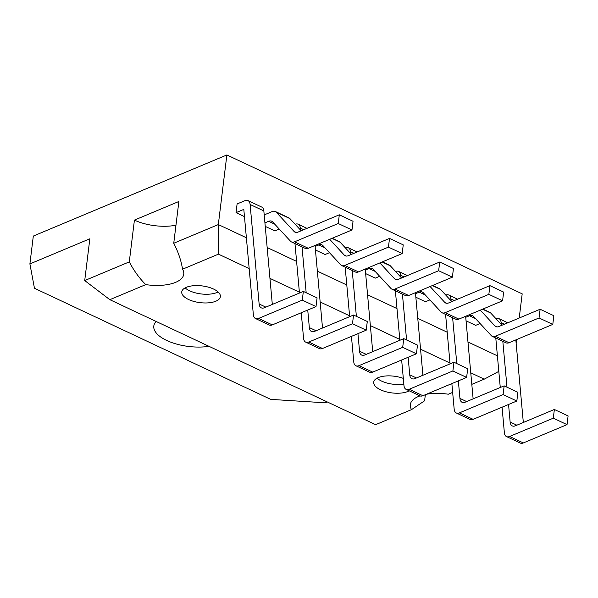 <?xml version="1.0" encoding="UTF-8"?>
<svg xmlns="http://www.w3.org/2000/svg" width="598" height="598" viewBox="0 0 598 598"><rect width="100%" height="100%" fill="white"/><g stroke="black" fill="none" stroke-linecap="round" stroke-linejoin="round"><path stroke-width="0.9" d="M465.737 317.306L469.445 315.751A9.725 5.3 115.2 0 1 472.517 315.654A9.725 5.3 115.2 0 1 473.452 316.342L491.339 335.68A9.725 5.3 -64.8 0 0 492.274 336.368L506.005 342.826A9.725 5.3 -64.8 0 0 509.077 342.729L552.784 324.408L553.853 315.707L540.121 309.248L498.911 326.523A9.725 5.3 115.2 0 1 495.839 326.62A9.725 5.3 115.2 0 1 494.905 325.932L480.291 310.138M502.006 325.222L490.749 313.053A9.725 5.3 -64.8 0 0 489.814 312.365L482.825 309.076M466.051 320.827L475.679 325.357L480.082 323.511M552.784 324.408L539.052 317.949L540.121 309.248M492.274 336.368A9.725 5.3 -64.8 0 0 495.346 336.27L539.052 317.949M519.221 318.009L522.189 293.842L226.874 154.957L218.322 224.571L246.383 237.765M516.134 343.103L516.567 339.589M267.156 247.535L296.586 261.378M317.359 271.148L346.795 284.992M367.568 294.762L396.997 308.598M417.77 318.368L447.199 332.211M467.972 341.981L497.401 355.825M429.88 299.897L425.477 301.743L415.849 297.221M379.678 276.291L375.275 278.137L365.647 273.607M237.1 203.948L236.031 212.649L243.812 209.39L253.35 314.645A9.725 5.3 -64.8 0 0 255.51 318.532A9.725 5.3 -64.8 0 0 258.575 318.435L302.282 300.121L303.35 291.413L264.353 307.761A9.725 5.3 115.2 0 1 261.281 307.858A9.725 5.3 115.2 0 1 259.128 303.971L250.114 204.479A9.725 5.3 -64.8 0 0 247.953 200.584A9.725 5.3 -64.8 0 0 244.881 200.689L237.1 203.948M244.47 216.618L236.031 212.649M279.273 229.064L274.863 230.91L265.243 226.388M329.476 252.677L325.073 254.524L315.445 249.994M249.179 268.599L218.464 254.15L218.322 224.571L173.749 243.251L178.877 201.481L134.423 220.109L129.288 261.879L84.714 280.559L109.83 299.68L375.604 424.677L411.536 409.623L424.602 400.772L425.35 394.71M226.874 154.957L33.316 236.061L29.9 263.912L34.46 288.266L270.707 399.374L325.215 402.798L327.256 401.938M29.9 263.912L89.842 238.789L84.714 280.559M269.952 278.369L299.381 292.205M320.154 301.975L349.583 315.819M370.356 325.589L399.785 339.432M420.558 349.202L449.988 363.038M470.768 372.808L484.245 379.154L498.807 371.373M451.804 301.609L440.547 289.447A9.725 5.3 -64.8 0 0 439.612 288.752L432.623 285.47M415.535 293.7L419.243 292.145A9.725 5.3 115.2 0 1 422.315 292.041A9.725 5.3 115.2 0 1 423.249 292.736L441.137 312.066A9.725 5.3 -64.8 0 0 442.072 312.754L455.803 319.212A9.725 5.3 -64.8 0 0 458.875 319.115L502.582 300.801L503.651 292.101L489.919 285.642L448.709 302.909A9.725 5.3 115.2 0 1 445.637 303.014A9.725 5.3 115.2 0 1 444.703 302.319L430.089 286.532M442.072 312.754A9.725 5.3 -64.8 0 0 445.144 312.657L488.85 294.343L489.919 285.642M473.123 398.866L465.64 316.282M451.856 383.602L454.166 409.084A9.725 5.3 -64.8 0 0 456.319 412.979L470.05 419.437A9.725 5.3 -64.8 0 0 473.123 419.333L516.829 401.019L517.898 392.318L504.166 385.86L465.162 402.2A9.725 5.3 115.2 0 1 462.097 402.305A9.725 5.3 115.2 0 1 459.937 398.41L458.352 380.881M456.782 363.577L452.626 317.717M451.101 300.854L450.922 298.918A9.725 5.3 -64.8 0 0 448.769 295.031A9.725 5.3 -64.8 0 0 445.772 295.098M445.585 314.406L450.07 363.883M456.319 412.979A9.725 5.3 -64.8 0 0 459.391 412.874L503.097 394.56L504.166 385.86M401.602 278.003L390.345 265.833A9.725 5.3 -64.8 0 0 389.41 265.146L382.421 261.857M365.333 270.087L369.041 268.532A9.725 5.3 115.2 0 1 372.113 268.435A9.725 5.3 115.2 0 1 373.047 269.122L390.935 288.453A9.725 5.3 -64.8 0 0 391.869 289.148L405.601 295.606A9.725 5.3 -64.8 0 0 408.673 295.502L452.38 277.188L453.448 268.487L439.717 262.029L398.507 279.296A9.725 5.3 115.2 0 1 395.435 279.401A9.725 5.3 115.2 0 1 394.501 278.705L379.887 262.918M391.869 289.148A9.725 5.3 -64.8 0 0 394.942 289.043L438.648 270.73L439.717 262.029M422.921 375.26L415.438 292.669M401.647 359.989L403.956 385.478A9.725 5.3 -64.8 0 0 406.117 389.365L419.848 395.824A9.725 5.3 -64.8 0 0 422.921 395.726L466.627 377.413L467.696 368.704L453.964 362.246L414.96 378.594A9.725 5.3 115.2 0 1 411.887 378.691A9.725 5.3 115.2 0 1 409.735 374.804L408.142 357.268M406.58 339.963L402.424 294.111M400.892 277.24L400.72 275.312A9.725 5.3 -64.8 0 0 398.567 271.417A9.725 5.3 -64.8 0 0 395.57 271.485M395.383 290.8L399.86 340.269M406.117 389.365A9.725 5.3 -64.8 0 0 409.189 389.268L452.895 370.954L453.964 362.246M272.314 304.427L263.845 210.937A9.725 5.3 -64.8 0 0 261.685 207.043L247.953 200.584M255.51 318.532L269.242 324.991A9.725 5.3 -64.8 0 0 272.314 324.893L316.013 306.58L317.082 297.871L303.35 291.413M301.19 230.783L289.933 218.614A9.725 5.3 -64.8 0 0 288.998 217.919L275.267 211.46A9.725 5.3 -64.8 0 0 272.195 211.565L264.204 214.914M264.921 222.867L268.637 221.312A9.725 5.3 115.2 0 1 271.709 221.208A9.725 5.3 115.2 0 1 272.643 221.903L290.531 241.233A9.725 5.3 -64.8 0 0 291.465 241.921L305.197 248.379A9.725 5.3 -64.8 0 0 308.269 248.282L351.975 229.968L353.044 221.267L339.313 214.809L298.096 232.076A9.725 5.3 115.2 0 1 295.023 232.181A9.725 5.3 115.2 0 1 294.089 231.486L276.201 212.155A9.725 5.3 -64.8 0 0 275.267 211.46M291.465 241.921A9.725 5.3 -64.8 0 0 294.537 241.824L338.244 223.51L339.313 214.809M351.4 254.389L340.142 242.227A9.725 5.3 -64.8 0 0 339.201 241.532L332.219 238.243M315.124 246.473L318.839 244.918A9.725 5.3 115.2 0 1 321.911 244.821A9.725 5.3 115.2 0 1 322.845 245.509L340.733 264.847A9.725 5.3 -64.8 0 0 341.667 265.534L355.399 271.993A9.725 5.3 -64.8 0 0 358.471 271.896L402.177 253.582L403.246 244.874L389.515 238.415L348.298 255.69A9.725 5.3 115.2 0 1 345.225 255.787A9.725 5.3 115.2 0 1 344.291 255.099L329.685 239.305M341.667 265.534A9.725 5.3 -64.8 0 0 344.74 265.437L388.446 247.124L389.515 238.415M322.516 328.033L315.034 245.449M301.243 312.769L303.552 338.251A9.725 5.3 -64.8 0 0 305.713 342.146L319.444 348.604A9.725 5.3 -64.8 0 0 322.516 348.499L366.223 330.186L367.292 321.485L353.553 315.026L314.555 331.367A9.725 5.3 115.2 0 1 311.483 331.471A9.725 5.3 115.2 0 1 309.33 327.577L307.738 310.048M306.169 292.743L302.02 246.884M300.488 230.021L300.316 228.085A9.725 5.3 -64.8 0 0 298.155 224.198A9.725 5.3 -64.8 0 0 295.165 224.265M294.978 243.573L299.456 293.05M305.713 342.146A9.725 5.3 -64.8 0 0 308.785 342.041L352.491 323.727L353.553 315.026M372.718 351.646L365.236 269.055M351.445 336.375L353.754 361.865A9.725 5.3 -64.8 0 0 355.915 365.759L369.646 372.218A9.725 5.3 -64.8 0 0 372.718 372.113L416.425 353.799L417.494 345.098L403.762 338.64L364.758 354.98A9.725 5.3 115.2 0 1 361.685 355.085A9.725 5.3 115.2 0 1 359.533 351.19L357.94 333.654M356.378 316.349L352.222 270.498M350.69 253.627L350.518 251.698A9.725 5.3 -64.8 0 0 348.357 247.804A9.725 5.3 -64.8 0 0 345.367 247.871M345.181 267.186L349.658 316.656M355.915 365.759A9.725 5.3 -64.8 0 0 358.987 365.655L402.693 347.341L403.762 338.64M523.325 422.48L515.842 339.888M502.058 407.208L504.368 432.698A9.725 5.3 -64.8 0 0 506.521 436.592L520.253 443.043A9.725 5.3 -64.8 0 0 523.325 442.946L567.031 424.632L568.1 415.931L554.368 409.473L515.371 425.813A9.725 5.3 115.2 0 1 512.299 425.918A9.725 5.3 115.2 0 1 510.139 422.024L508.554 404.487M506.984 387.183L502.828 341.331M501.303 324.46L501.124 322.531A9.725 5.3 -64.8 0 0 498.971 318.637A9.725 5.3 -64.8 0 0 495.974 318.704M495.787 338.019L500.272 387.489M506.521 436.592A9.725 5.3 -64.8 0 0 509.593 436.488L553.3 418.174L554.368 409.473M218.464 254.15L182.532 269.212C181.239 260.78 178.309 252.132 173.749 243.251M129.288 261.879C133.922 270.73 139.409 278.309 145.755 284.618A34.632 15.002 -173 0 0 183.758 274.19A34.632 15.002 -173 0 0 182.532 269.212M134.423 220.109A34.632 15.002 -173 0 0 175.962 225.214M145.755 284.618L109.83 299.68M419.998 395.891A34.632 15.002 -173 0 0 418.413 396.496A34.632 15.002 -173 0 0 410.318 404.637A34.632 15.002 -173 0 0 411.536 409.623M452.649 392.393L448.313 394.209A34.632 15.002 -173 0 0 426.449 394.246M484.245 379.154L471.815 384.365M403.321 378.399A19.457 8.432 -173 0 0 378.25 377.607A19.457 8.432 -173 0 0 373.705 382.182A19.457 8.432 -173 0 0 386.988 392.011A19.457 8.432 -173 0 0 409.189 390.808M186.292 287.332A19.457 8.432 -173 0 0 181.747 291.906A19.457 8.432 -173 0 0 200.031 302.64A19.457 8.432 -173 0 0 220.37 296.645A19.457 8.432 -173 0 0 208.194 287.1A19.457 8.432 -173 0 0 186.292 287.332M502.582 300.801L488.85 294.343M516.829 401.019L503.097 394.56M452.38 277.188L438.648 270.73M466.627 377.413L452.895 370.954M316.013 306.58L302.282 300.121M351.975 229.968L338.244 223.51M402.177 253.582L388.446 247.124M366.223 330.186L352.491 323.727M416.425 353.799L402.693 347.341M567.031 424.632L553.3 418.174M156.123 321.447A36.964 16.011 -173 0 0 153.806 326.052A36.964 16.011 -173 0 0 171.349 342.4A36.964 16.011 -173 0 0 208.994 346.317M377.054 378.175A19.457 8.432 -173 0 0 403.837 384.14M185.103 287.9A19.457 8.432 -173 0 0 218.091 291.951M496.968 326.897L494.905 325.932M490.749 313.053L482.541 309.196M509.077 342.729L495.346 336.27M475.574 318.637L469.445 315.751M425.372 295.023L419.243 292.145M375.17 271.41L369.041 268.532M274.759 224.19L268.637 221.312M324.961 247.804L318.839 244.918M446.766 303.291L444.703 302.319M440.547 289.447L432.339 285.59M458.875 319.115L445.144 312.657M466.664 401.572L459.937 398.41M454.368 300.54L450.922 298.918M473.123 419.333L459.391 412.874M396.564 279.677L394.501 278.705M390.345 265.833L382.137 261.976M408.673 295.502L394.942 289.043M416.462 377.966L409.735 374.804M404.166 276.926L400.72 275.312M422.921 395.726L409.189 389.268M265.848 307.133L259.128 303.971M263.845 210.937L250.114 204.479M272.314 324.893L258.575 318.435M296.152 232.458L294.089 231.486M289.933 218.614L276.201 212.155M308.269 248.282L294.537 241.824M346.362 256.071L344.291 255.099M340.142 242.227L331.935 238.363M358.471 271.896L344.74 265.437M316.05 330.746L309.33 327.577M303.754 229.707L300.316 228.085M322.516 348.499L308.785 342.041M366.253 354.352L359.533 351.19M353.956 253.313L350.518 251.698M372.718 372.113L358.987 365.655M516.866 425.185L510.139 422.024M504.57 324.146L501.124 322.531M523.325 442.946L509.593 436.488M457.597 299.179L448.769 295.031M407.395 275.573L398.567 271.417M306.991 228.354L298.155 224.198M357.193 251.96L348.357 247.804M507.807 322.793L498.971 318.637"/></g></svg>
